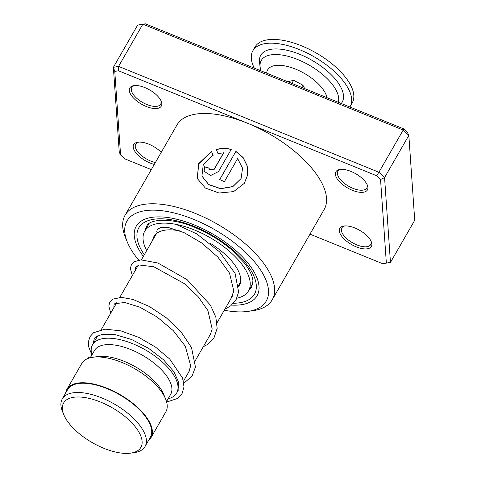 <?xml version="1.0" encoding="UTF-8"?>
<svg xmlns="http://www.w3.org/2000/svg" width="477" height="477" viewBox="0 0 477 477"><rect width="100%" height="100%" fill="white"/><g stroke="black" fill="none" stroke-linecap="round" stroke-linejoin="round"><path stroke-width="0.72" d="M134.156 425.436A44.552 20.088 -150.1 0 0 84.536 397.49A44.552 20.088 -150.1 0 0 63.846 414.817A44.552 20.088 -150.1 0 0 70.316 424.941A44.552 20.088 -150.1 0 0 130.507 453.15A44.552 20.088 -150.1 0 0 134.156 425.436M130.507 453.15L133.942 452.685A47.736 21.525 -150.1 0 0 145.032 446.52A47.736 21.525 -150.1 0 0 137.853 422.992A47.736 21.525 -150.1 0 0 95.37 395.594A47.736 21.525 -150.1 0 0 62.272 398.933A47.736 21.525 -150.1 0 0 62.517 411.615L63.846 414.817M145.032 446.52L150.356 437.254A47.736 21.525 -150.1 0 0 143.178 413.726A47.736 21.525 -150.1 0 0 100.701 386.334A47.736 21.525 -150.1 0 0 67.597 389.667L62.272 398.933M168.083 398.826A48.493 21.864 -150.1 0 0 176.633 393.078A48.493 21.864 -150.1 0 0 169.341 369.174A48.493 21.864 -150.1 0 0 126.19 341.347A48.493 21.864 -150.1 0 0 92.562 344.734A48.493 21.864 -150.1 0 0 91.894 355.013M166.515 401.562L170.671 394.33A43.944 19.813 -150.1 0 0 164.058 372.668A43.944 19.813 -150.1 0 0 124.956 347.447A43.944 19.813 -150.1 0 0 94.482 350.517L90.32 357.75M148.436 440.593A48.493 21.864 -150.1 0 0 151.012 437.636L165.847 411.836A48.493 21.864 -150.1 0 0 165.597 398.957L163.7 394.378A43.944 19.813 -150.1 0 0 157.321 384.39A43.944 19.813 -150.1 0 0 97.946 356.569L93.039 357.231A48.493 21.864 -150.1 0 0 81.776 363.492L66.941 389.292A48.493 21.864 -150.1 0 0 65.677 393.006M165.597 398.957A48.493 21.864 -150.1 0 0 158.555 387.932A48.493 21.864 -150.1 0 0 93.039 357.231M151.012 437.636A48.493 21.864 -150.1 0 0 143.72 413.732A48.493 21.864 -150.1 0 0 100.569 385.899A48.493 21.864 -150.1 0 0 66.941 389.292M338.3 102.281A43.932 19.807 29.9 0 0 324.473 76.087A43.932 19.807 29.9 0 0 281.281 54.938A43.932 19.807 29.9 0 0 260.144 67.209L259.536 62.493A46.973 21.179 29.9 0 1 282.134 49.381A46.973 21.179 29.9 0 1 328.319 71.997A46.973 21.179 29.9 0 1 341.246 103.479M254.319 68.128A56.065 25.281 29.9 0 1 252.876 50.741A56.065 25.281 29.9 0 1 333.512 70.697A56.065 25.281 29.9 0 1 350.082 106.633A56.065 25.281 29.9 0 1 349.874 106.991M252.876 50.741L255.034 46.984A56.065 25.281 29.9 0 1 335.671 66.947A56.065 25.281 29.9 0 1 352.241 102.883L350.082 106.633M301.625 87.369L302.895 85.162L293.623 80.303L287.81 81.752M291.846 83.392L293.623 80.303M304.66 88.603L302.895 85.162M209.808 243.026A49.25 22.204 29.9 0 1 231.911 261.307A49.25 22.204 29.9 0 1 239.323 285.58A49.25 22.204 29.9 0 1 238.721 286.504M146.701 250.574A59.858 26.986 29.9 0 1 144.74 231.196A59.858 26.986 29.9 0 1 186.245 227.01A59.858 26.986 29.9 0 1 239.514 261.366A59.858 26.986 29.9 0 1 248.517 290.869A59.858 26.986 29.9 0 1 236.807 298.226M152.658 240.223A49.25 22.204 29.9 0 1 153.934 236.485A49.25 22.204 29.9 0 1 180.193 230.969M161.822 103.652A18.186 8.198 29.9 0 1 146.2 106.466A18.186 8.198 29.9 0 1 129.279 90.421A18.186 8.198 29.9 0 1 134.007 85.621A18.186 8.198 29.9 0 1 161.22 101.267A18.186 8.198 29.9 0 1 161.822 103.652M134.878 85.538A16.671 7.513 -150.1 0 0 131.771 87.553A16.671 7.513 -150.1 0 0 131.306 89.801A16.671 7.513 -150.1 0 0 144.632 103.527A16.671 7.513 -150.1 0 0 160.671 104.171A16.671 7.513 -150.1 0 0 161.137 101.929A16.671 7.513 -150.1 0 0 160.856 100.48M154.292 164.422A18.186 8.198 29.9 0 1 133.202 146.994A18.186 8.198 29.9 0 1 137.936 142.194A18.186 8.198 29.9 0 1 161.244 152.33M138.801 142.11A16.671 7.513 -150.1 0 0 135.701 144.126A16.671 7.513 -150.1 0 0 135.235 146.367A16.671 7.513 -150.1 0 0 155.377 162.538M367.928 187.473A18.186 8.198 29.9 0 1 352.312 190.281A18.186 8.198 29.9 0 1 335.385 174.236A18.186 8.198 29.9 0 1 340.119 169.442A18.186 8.198 29.9 0 1 367.326 185.088A18.186 8.198 29.9 0 1 367.928 187.473M340.983 169.359A16.671 7.513 -150.1 0 0 337.883 171.374A16.671 7.513 -150.1 0 0 337.418 173.616A16.671 7.513 -150.1 0 0 350.738 187.342A16.671 7.513 -150.1 0 0 366.783 187.992A16.671 7.513 -150.1 0 0 367.248 185.744A16.671 7.513 -150.1 0 0 366.962 184.295M371.857 244.039A18.186 8.198 29.9 0 1 356.236 246.853A18.186 8.198 29.9 0 1 339.314 230.808A18.186 8.198 29.9 0 1 344.042 226.009A18.186 8.198 29.9 0 1 371.255 241.654A18.186 8.198 29.9 0 1 371.857 244.039M344.907 225.925A16.671 7.513 -150.1 0 0 341.806 227.94A16.671 7.513 -150.1 0 0 341.341 230.188A16.671 7.513 -150.1 0 0 354.667 243.914A16.671 7.513 -150.1 0 0 370.707 244.558A16.671 7.513 -150.1 0 0 371.172 242.316A16.671 7.513 -150.1 0 0 370.891 240.867M224.273 310.229A80.315 36.21 -150.1 0 0 247.599 311.439A80.315 36.21 -150.1 0 0 268.491 290.26A80.315 36.21 -150.1 0 0 193.74 219.39A80.315 36.21 -150.1 0 0 124.759 231.81A80.315 36.21 -150.1 0 0 127.425 242.34A80.315 36.21 -150.1 0 0 138.688 260.12M127.425 242.34L125.529 237.761A84.858 38.261 29.9 0 1 122.714 226.635A84.858 38.261 29.9 0 1 125.087 215.216A84.858 38.261 29.9 0 1 206.744 218.514A84.858 38.261 29.9 0 1 274.585 288.394A84.858 38.261 29.9 0 1 272.212 299.818A84.858 38.261 29.9 0 1 252.506 310.777L247.599 311.439M134.252 235.668A69.708 31.428 -150.1 0 0 143.338 256.435A69.708 31.428 -150.1 0 1 134.252 235.668A69.708 31.428 -150.1 0 1 136.201 226.283A69.708 31.428 -150.1 0 0 134.252 235.668M231.572 305.113A69.708 31.428 -150.1 0 0 257.055 295.782A69.708 31.428 -150.1 0 0 258.999 286.397A69.708 31.428 -150.1 0 0 203.28 228.996A69.708 31.428 -150.1 0 0 136.201 226.283A69.708 31.428 -150.1 0 1 203.28 228.996A69.708 31.428 -150.1 0 1 258.999 286.397A69.708 31.428 -150.1 0 1 257.055 295.782A69.708 31.428 -150.1 0 1 231.572 305.113M235.906 151.358L219.694 179.549A84.858 38.261 29.9 0 1 224.369 181.659L237.635 158.591L242.554 168.184L241.1 178.505L232.842 186.555L220.541 188.576L208.711 184.516L201.932 176.079L203.262 164.571L213.052 155.258L211.472 151.442L198.659 163.671L197.228 178.446L205.337 188.016L219.068 193.024L233.647 191.605L244.349 183.311L247.623 175.029L247.229 165.918L243.139 157.529L235.906 151.358L219.766 179.579M223.624 152.753L213.845 169.758L209.004 169.597L209.218 168.154A84.858 38.261 29.9 0 0 204.645 166.729L204.043 171.243L210.727 175.482L218.508 171.541L231.232 149.408C226.319 148.007 221.352 148.043 216.331 149.522L217.941 153.433L223.659 152.914L213.875 169.925L209.027 169.687M272.212 299.818L324.127 209.534A84.858 38.261 -150.1 0 0 326.501 198.11A84.858 38.261 -150.1 0 0 247.509 123.233A84.858 38.261 -150.1 0 0 177.003 124.932L125.087 215.216M309.972 234.147L382.673 263.709L386.352 263.048L380.551 179.495L376.562 175.709L118.463 70.751L114.778 71.413L120.58 154.965L124.569 158.752L151.304 169.621M120.58 154.965L119.262 152.169L113.371 67.317L137.644 25.102L142.85 24.166L403.196 130.042L408.837 135.39L407.519 132.594L403.53 128.808L403.196 130.042L378.923 172.251L384.569 177.599L408.837 135.39L414.728 220.243L390.454 262.457L382.673 263.709M380.551 179.495L384.569 177.599L390.454 262.457L386.352 263.048M114.778 71.413L113.371 67.317L118.576 66.381L142.85 24.166L145.431 23.85L403.53 128.808M118.463 70.751L118.576 66.381L378.923 172.251L376.562 175.709M209.147 168.286A84.554 38.124 29.9 0 0 204.705 166.908L204.645 166.729M204.705 166.908L204.073 171.338M231.244 149.569C226.348 148.168 221.4 148.21 216.391 149.695M213.112 155.436L211.544 151.614L198.766 163.82L197.269 178.559M244.302 183.383L247.557 175.107L247.169 166.02L243.097 157.654L235.906 151.513M241.064 178.583L232.8 186.674L220.541 188.719L208.753 184.688L201.968 176.18M91.775 354.572L88.68 346.803L88.382 341.872L89.986 336.661L93.552 332.737L105.053 329.142L120.83 330.859L138.831 337.394L155.472 347.077L169.675 358.984L182.584 378.058L184.015 386.883L182.077 393.549L177.265 398.551L166.652 402.075M90.827 356.868A2.427 1.795 -26.2 0 0 88.042 358.466M266.697 73.166A33.736 15.21 29.9 0 1 284.471 65.844A33.736 15.21 29.9 0 1 316.168 81.853A33.736 15.21 29.9 0 1 326.918 97.654M144.304 254.748A66.673 30.063 29.9 0 1 136.965 236.771A66.673 30.063 29.9 0 1 194.228 226.462A66.673 30.063 29.9 0 1 256.292 285.294A66.673 30.063 29.9 0 1 233.462 303.265M249.066 289.915A60.615 27.332 -150.1 0 0 251.868 286.558L252.941 281.025C252.703 276.219 249.817 270.161 244.29 262.857L231.744 249.93C220.863 240.658 208.604 233.187 194.956 227.517C170.504 216.838 148.758 219.414 146.779 226.128A60.615 27.332 -150.1 0 0 145.288 230.242M156.528 233.497L141.377 259.84M138.3 265.194L119.799 297.362M116.722 302.716L101.261 329.607M97.648 335.886L92.562 344.734M240.599 281.841L238.601 285.306M232.615 295.728L217.029 322.834M211.037 333.256L195.451 360.35M189.458 370.772L183.484 381.159M178.493 389.84L176.633 393.078M260.144 67.209L260.883 70.799M149.128 223.558L144.74 231.196M252.905 283.231L248.517 290.869M187.658 373.902L188.671 372.364L190.705 365.835L185.267 346.147L173.27 330.621L157.052 316.943L139.743 307.146L124.765 302.513L114.778 303.688L114.069 304.511L113.83 307.748M209.242 336.368L210.297 334.747L212.199 329.011L207.871 310.497L197.997 296.497L184.223 283.565L153.85 266.78L139.159 264.973L135.623 267.025L135.402 270.226M230.814 298.858L233.819 291.113L229.479 273.041L217.941 257.175L201.717 242.972L184.062 232.627L168.578 227.571L160.809 227.44L157.213 229.479L156.802 231.494M93.164 343.684L94.219 339.028L96.455 336.625L102.185 334.371L115.225 334.639L131.61 339.505L148.55 348.293L163.516 359.759L173.914 371.726L178.857 382.715L177.838 391.194L177.11 392.255M183.866 383.264L192.082 376.049L195.445 367.04L191.515 347.596L181.182 332.093L166.378 317.843L149.444 306.526L133.059 299.461L121.426 297.356L112.846 299.145L109.805 302.197L108.798 306.013L110.753 313.097M203.25 346.797L208.002 344.179L213.94 338.098L217.148 328.403L215.848 317.175L210.476 305.226L187.121 279.665L157.905 263.024L140.953 259.864L134.281 261.712L131.396 264.652L130.37 268.45L132.332 275.575M224.822 309.275L230.814 305.739L236.187 299.449L238.607 291.936L235.101 273.482L219.587 251.874L196.792 233.903L176.102 224.381"/></g></svg>
